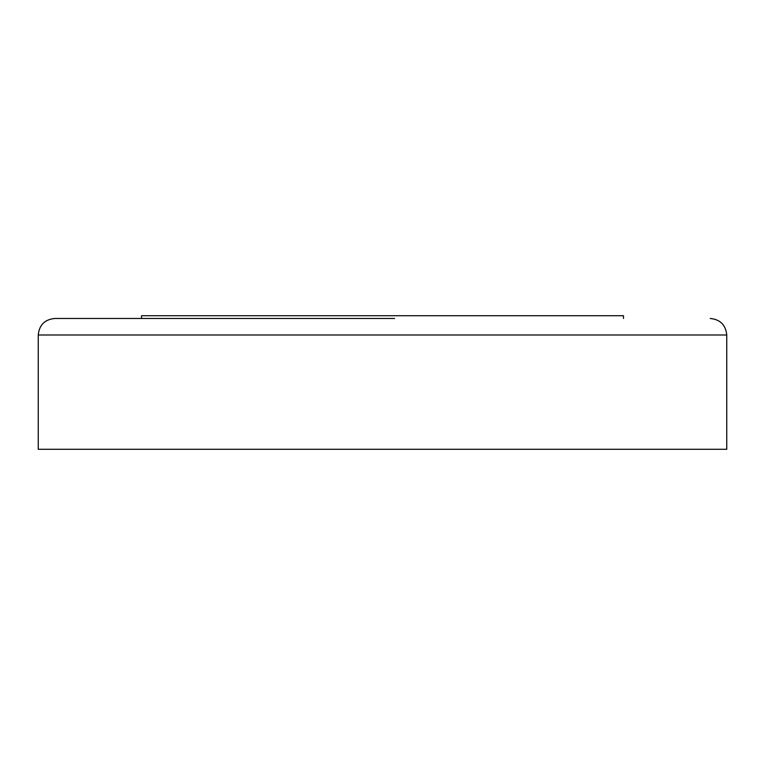 <?xml version="1.0" encoding="UTF-8"?>
<svg xmlns="http://www.w3.org/2000/svg" width="765" height="765" viewBox="0 0 765 765"><rect width="100%" height="100%" fill="white"/><g stroke="black" fill="none" stroke-linecap="round" stroke-linejoin="round"><path stroke-width="1.15" d="M394.558 318.47L54.774 318.47C44.752 319.464 39.245 324.972 38.25 334.993L38.25 449.284L726.75 449.284L726.75 334.993L38.25 334.993M623.475 318.47L623.475 315.716L141.525 315.716L141.525 318.47M726.75 334.993C725.756 324.972 720.248 319.464 710.226 318.47"/></g></svg>

